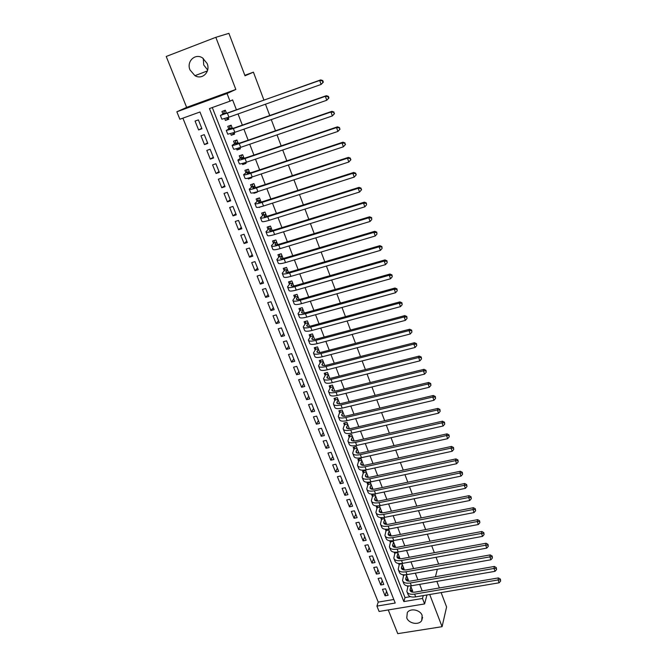 <?xml version="1.0" encoding="UTF-8"?>
<svg xmlns="http://www.w3.org/2000/svg" width="667" height="667" viewBox="0 0 667 667"><rect width="100%" height="100%" fill="white"/><g stroke="black" fill="none" stroke-linecap="round" stroke-linejoin="round"><path stroke-width="1" d="M207.654 70.002L203.718 64.966L203.268 58.404M190.02 69.952L194.947 75.671C202.251 80.19 210.739 71.794 207.129 63.49L202.518 57.904C195.106 52.935 186.268 61.556 190.02 69.952M406.77 617.9C408.729 623.637 418.909 625.446 421.727 620.527L422.144 615.408C420.252 609.746 410.288 607.837 407.32 612.548L406.77 617.9M179.873 119.243L176.855 111.789L227.038 93.513L229.998 101.159L209.455 108.571L403.843 601.584L422.486 598.457L424.604 603.918L379.089 611.464L376.922 606.103L395.223 603.035L199.975 111.989L179.873 119.243M244.831 75.321L253.41 72.161L245.014 75.813L228.898 33.35L215.825 37.319L166.225 56.47L186.643 107.379L176.855 111.789M388.261 609.946L397.765 633.65L442.079 626.688L429.723 594.505M182.883 118.159L378.239 602.118L376.922 606.103M441.129 592.588L446.59 606.987L442.079 626.688M224.729 118.609L225.438 120.427L228.831 119.226L228.147 117.467M226.58 113.448L225.329 110.238L221.936 111.456L222.961 114.074M230.632 133.708L231.241 135.268L234.626 134.084L234.042 132.608M232.475 128.564L231.157 125.188L227.764 126.38L228.781 128.973M236.477 148.666L236.985 149.967L240.362 148.816L239.895 147.607M238.302 143.538L236.927 139.995L233.542 141.162L234.551 143.739M242.271 163.49L242.68 164.541L246.048 163.407L245.681 162.473M244.08 158.371L242.638 154.669L239.27 155.811L240.27 158.362M248.007 178.181L248.324 178.981L251.676 177.872L251.417 177.197M249.808 173.07L248.307 169.21L244.939 170.327L245.931 172.861M253.693 192.73L253.91 193.288L257.262 192.196L257.103 191.788M255.486 187.635L253.919 183.617L250.567 184.717L251.542 187.219M259.33 207.145L262.74 206.245M261.105 202.068L259.48 197.891L256.136 198.974L257.103 201.451M266.675 216.366L264.991 212.048L261.656 213.098L262.615 215.558M272.194 230.532L270.46 226.071L267.125 227.105L268.084 229.54M277.672 244.572L275.871 239.97L272.553 240.979L273.495 243.397M283.091 258.496L281.241 253.743L277.931 254.736L278.864 257.128M288.461 272.286L286.56 267.4L283.258 268.376L284.184 270.744M293.788 285.96L291.829 280.932L288.536 281.883L289.453 284.242M299.066 299.508L297.057 294.355L293.772 295.281L294.681 297.615M304.302 312.94L302.243 307.654L298.966 308.563L299.867 310.88M309.488 326.246L307.379 320.835L304.11 321.727L305.002 324.02M314.624 339.428L312.473 333.909L309.205 334.784L310.097 337.052M319.726 352.526L317.517 346.865L314.265 347.724L315.149 349.975M324.779 365.499L322.528 359.713L319.276 360.555L320.152 362.79M329.79 378.356L327.489 372.453L324.254 373.27L325.112 375.488M334.751 391.104L332.408 385.084L329.181 385.885L330.04 388.086M339.678 403.743L337.285 397.607L334.067 398.391L334.917 400.567M344.556 416.275L342.129 410.03L338.911 410.797L339.753 412.956M349.4 428.698L346.923 422.344L343.722 423.095L344.556 425.238M354.202 441.02L351.684 434.559L348.482 435.293L349.316 437.41M358.963 453.235L356.403 446.665L353.21 447.382L354.035 449.491M363.682 465.349L361.08 458.679L357.896 459.38L358.713 461.464M368.359 477.364L365.724 470.594L362.548 471.277L363.357 473.345M373.003 489.278L370.327 482.408L367.158 483.075L367.959 485.126M377.605 501.092L374.887 494.122L371.727 494.772L372.528 496.815M381.574 512.781L382.116 512.673L379.415 505.744L376.263 506.378L377.055 508.404M385.634 524.329L386.585 524.145L383.992 517.475M389.77 535.768L391.02 535.526L388.519 529.114M393.947 547.09L395.414 546.815L393.021 540.662M398.299 558.287L399.783 558.012L397.482 552.109M402.676 569.376L404.11 569.126L401.901 563.465M407.003 580.39L408.404 580.148L406.295 574.721M386.526 591.304L385.076 595.789L382.483 589.32L385.526 588.786L388.119 595.272L385.076 595.789M382.233 580.54L380.749 584.984L378.131 578.456L381.182 577.914L383.792 584.45L380.749 584.984M377.906 569.701L376.388 574.079L373.753 567.5L376.813 566.95L379.44 573.537L376.388 574.079M373.545 558.771L371.986 563.098L369.335 556.47L372.403 555.894L375.054 562.539L371.986 563.098M369.151 547.757L367.559 552.026L364.882 545.339L367.959 544.756L370.627 551.451L367.559 552.026M364.724 536.66L363.09 540.87L360.397 534.125L363.473 533.533L366.166 540.278L363.09 540.87M360.255 525.471L358.588 529.615L355.87 522.828L358.954 522.211L361.672 529.014L358.588 529.615M355.753 514.19L354.052 518.276L351.309 511.431L354.402 510.805L357.145 517.659L354.052 518.276M351.217 502.826L349.475 506.845L346.715 499.942L349.816 499.308L352.576 506.22L349.475 506.845M346.648 491.362L344.864 495.323L342.079 488.369L345.189 487.71L347.966 494.681L344.864 495.323M342.038 479.806L340.212 483.708L337.402 476.697L340.52 476.021L343.33 483.041L340.212 483.708M337.385 468.167L335.526 471.994L332.691 464.924L335.818 464.232L338.644 471.319L335.526 471.994M332.7 456.42L330.799 460.188L327.947 453.06L331.074 452.351L333.925 459.496L330.799 460.188M327.981 444.589L326.03 448.282L323.153 441.095L326.296 440.37L329.173 447.574L326.03 448.282M323.212 432.65L321.227 436.276L318.326 429.031L321.477 428.297L324.37 435.551L321.227 436.276M318.409 420.619L316.383 424.179L313.457 416.867L316.617 416.116L319.535 423.437L316.383 424.179M313.573 408.487L311.497 411.973L308.546 404.602L311.714 403.835L314.657 411.214L311.497 411.973M308.688 396.256L306.57 399.666L303.602 392.229L306.77 391.446L309.738 398.891L306.57 399.666M303.768 383.917L301.609 387.26L298.608 379.765L301.784 378.956L304.777 386.46L301.609 387.26M298.799 371.477L296.598 374.746L293.572 367.183L296.757 366.358L299.783 373.929L296.598 374.746M293.797 358.938L291.546 362.123L288.494 354.502L291.687 353.66L294.739 361.289L291.546 362.123M288.744 346.29L286.451 349.391L283.375 341.704L286.577 340.845L289.653 348.549L286.451 349.391M283.658 333.533L281.316 336.56L278.206 328.806L281.424 327.922L284.517 335.693L281.316 336.56M278.523 320.66L276.13 323.612L273.003 315.791L276.221 314.891L279.348 322.728L276.13 323.612M273.345 307.687L270.902 310.555L267.742 302.66L270.969 301.751L274.129 309.646L270.902 310.555M268.117 294.606L265.633 297.382L262.448 289.42L265.683 288.486L268.859 296.456L265.633 297.382M262.856 281.399L260.313 284.092L257.103 276.063L260.347 275.112L263.548 283.15L260.313 284.092M257.537 268.084L254.952 270.694L251.709 262.598L254.961 261.622L258.196 269.726L254.952 270.694M252.176 254.661L249.541 257.17L246.265 248.999L249.525 248.007L252.793 256.186L249.541 257.17M246.773 241.112L244.08 243.53L240.779 235.293L244.047 234.275L247.34 242.53L244.08 243.53M241.321 227.439L238.569 229.773L235.243 221.461L238.519 220.427L241.838 228.748L238.569 229.773M235.818 213.657L233.016 215.891L229.656 207.504L232.941 206.445L236.293 214.849L233.016 215.891M230.265 199.741L227.405 201.884L224.02 193.422L227.314 192.346L230.69 200.817L227.405 201.884M224.662 185.709L221.752 187.752L218.334 179.215L221.636 178.114L225.046 186.668L221.752 187.752M219.009 171.552L216.041 173.495L212.598 164.874L215.9 163.757L219.343 172.386L216.041 173.495M213.315 157.262L210.288 159.105L206.803 150.409L210.122 149.266L213.598 157.971L210.288 159.105M207.562 142.846L204.477 144.589L200.959 135.81L204.285 134.642L207.796 143.43L204.477 144.589M378.239 602.118L393.813 599.483M201.934 128.756L198.399 119.885L195.064 121.077L198.608 129.94L201.934 128.756M422.186 590.904L419.66 584.359M417.901 579.79L415.333 573.145M413.573 568.584L410.964 561.839M409.213 557.287L406.57 550.442M404.811 545.898L402.126 538.944M400.375 534.417L397.657 527.364M395.906 522.836L393.146 515.683M391.404 511.172L388.594 503.902M386.86 499.4L384.009 492.029M382.274 487.535L379.39 480.048M377.655 475.571L374.721 467.976M373.003 463.507L370.018 455.794M368.301 451.342L365.283 443.513M363.565 439.069L360.497 431.124M358.788 426.697L355.669 418.634M353.969 414.215L350.809 406.036M349.108 401.626L345.898 393.322M344.205 388.936L340.954 380.507M339.261 376.13L335.96 367.575M334.275 363.215L330.924 354.527M329.248 350.183L325.846 341.371M324.17 337.043L320.719 328.097M319.051 323.787L315.549 314.707M313.89 310.413L310.33 301.201M308.679 296.915L305.069 287.569M303.418 283.308L299.758 273.812M298.116 269.568L294.397 259.938M292.763 255.711L288.994 245.931M287.369 241.729L283.533 231.799M281.916 227.614L278.031 217.542M276.421 213.373L272.469 203.152M270.869 199.008L266.867 188.628M265.274 184.501L261.206 173.97M259.621 169.868L255.494 159.171M253.919 155.094L249.725 144.239M248.157 140.187L243.905 129.173M242.346 125.138L238.036 113.957M236.485 109.947L232.6 99.892L229.998 101.159M212.289 107.545L405.019 597.59L410.505 596.657M411.306 591.312L412.665 591.079L410.647 585.901M407.337 585.884L407.762 586.977M402.976 574.737L403.477 576.021M398.591 563.498L399.166 564.974M394.155 552.168L394.814 553.843M389.695 540.745L390.428 542.621M385.526 529.256L386.01 531.307M475.604 510.772L475.338 508.821L475.604 510.772L474.045 512.573L472.97 509.563L388.127 526.088C383.683 526.805 381.124 526.105 380.44 523.987L381.933 517.667L380.765 517.892L381.549 519.901M265.841 221.236L264.916 221.436M253.41 72.161L263.949 100.142M265.474 104.202L269.743 115.533M271.277 119.618L275.479 130.774M277.03 134.884L281.166 145.873M282.725 150.008L286.802 160.839M288.361 164.991L292.379 175.654M293.955 179.832L297.907 190.337M299.491 194.539L303.385 204.886M304.977 209.105L308.813 219.301M310.413 223.545L314.19 233.592M315.791 237.844L319.518 247.74M321.127 252.018L324.804 261.772M326.421 266.066L330.04 275.671M331.657 279.982L335.226 289.445M336.852 293.78L340.362 303.101M341.996 307.445L345.456 316.633M347.098 320.994L350.508 330.048M352.159 334.425L355.511 343.338M357.17 347.732L360.472 356.52M362.139 360.93L365.391 369.576M367.058 374.004L370.268 382.533M371.944 386.968L375.104 395.364M376.78 399.816L379.898 408.096M381.574 412.565L384.642 420.71M386.335 425.196L389.353 433.225M391.045 437.719L394.022 445.631M395.723 450.133L398.658 457.929M400.358 462.439L403.252 470.118M404.952 474.646L407.804 482.216M409.513 486.752L412.314 494.205M414.032 498.758L416.792 506.103M418.509 510.664L421.236 517.892M422.953 522.461L425.638 529.59M427.364 534.167L430.007 541.187M431.732 545.781L434.342 552.693M436.068 557.295L438.636 564.107M186.643 107.379L235.835 89.453L215.825 37.319M235.835 89.453L227.038 93.513M423.253 595.598L422.486 598.457M426.947 594.972L424.604 603.918M436.877 581.382L439.378 587.977M435.434 576.73L437.352 569.251M405.019 597.59L403.843 601.584M201.751 128.306L198.608 129.94M260.022 206.995L259.455 207.462M255.061 192.388L253.91 193.288M250.267 177.555L248.324 178.981M245.689 162.498L242.68 164.541M240.062 148.041L236.985 149.967M234.375 133.45L231.241 135.268M228.639 118.726L225.438 120.427M410.855 586.443L410.005 590.312C410.53 591.896 412.256 592.488 415.174 592.096L498.432 577.914L500.375 579.081L500.65 581.04L500.375 579.081M411.923 589.169L411.18 591.737M500.65 581.04L499.124 582.8L498.107 579.94L414.607 594.114C410.23 594.697 407.645 593.797 406.862 591.429L408.004 585.968M499.124 582.8L415.683 596.873C411.306 597.449 408.729 596.548 407.937 594.172L407.187 592.263M500.242 579.898L498.107 579.94L498.432 577.914M409.029 586.01L407.996 586.185M406.578 575.471L405.703 579.289C406.22 580.84 407.937 581.416 410.864 581.015L494.347 566.45L496.29 567.617L496.565 569.568L496.29 567.617M407.654 578.222L406.912 580.707M496.565 569.568L495.031 571.336L494.005 568.459L410.288 583C405.895 583.608 403.318 582.741 402.551 580.415L403.743 574.821M495.031 571.336L411.372 585.793C406.978 586.385 404.402 585.518 403.635 583.175L402.868 581.232M496.156 568.417L494.005 568.459L494.347 566.45M406.311 574.779L403.718 575.237M402.276 564.415L401.367 568.176C401.868 569.71 403.585 570.26 406.52 569.843L490.22 554.902L492.163 556.053L492.438 558.004L492.163 556.053M403.352 567.183L402.61 569.585M492.438 558.004L490.904 559.78L489.87 556.87L405.928 571.802C401.526 572.428 398.949 571.602 398.199 569.31L399.441 563.582M490.904 559.78L407.02 574.612C402.618 575.229 400.042 574.395 399.291 572.094L398.516 570.11M492.029 556.845L489.87 556.87L490.22 554.902M402.009 563.732L399.408 564.199M397.932 553.268L396.99 556.978C397.482 558.479 399.2 559.013 402.143 558.579L486.068 543.246L488.011 544.389L488.286 546.34L488.011 544.389M399.016 556.061L398.274 558.371M488.286 546.34L486.743 548.124L485.693 545.197L401.526 560.513C397.123 561.164 394.547 560.363 393.813 558.112L395.114 552.243M486.743 548.124L402.635 563.348C398.224 563.99 395.648 563.181 394.914 560.922L394.122 558.904M487.869 545.172L485.693 545.197L486.068 543.246M397.674 552.601L395.064 553.076M393.555 542.029L392.58 545.689C393.063 547.157 394.781 547.674 397.724 547.223L481.874 531.499L483.825 532.633L484.092 534.584L483.825 532.633M394.647 544.847L393.905 547.073M484.092 534.584L482.541 536.368L481.491 533.417L397.098 549.133C392.68 549.808 390.112 549.041 389.395 546.832L390.754 540.812M482.541 536.368L398.207 551.984C393.788 552.651 391.221 551.876 390.503 549.658L389.695 547.599M483.675 533.4L481.491 533.417L481.874 531.499M393.297 541.371L390.687 541.871M389.136 530.699L388.136 534.309C388.611 535.751 390.32 536.243 393.272 535.776L477.647 519.651L479.598 520.777L479.865 522.728L479.598 520.777M390.245 533.542L389.503 535.676M479.865 522.728L478.314 524.52L477.247 521.544L392.63 537.66C388.202 538.352 385.634 537.619 384.934 535.459L386.36 529.29M478.314 524.52L393.747 540.537C389.328 541.22 386.76 540.478 386.051 538.311L385.234 536.21M479.44 521.536L477.247 521.544L477.647 519.651M388.886 530.057L386.268 530.565M384.692 519.285L383.658 522.828C384.117 524.245 385.826 524.712 388.786 524.229L473.387 507.704L475.338 508.821M385.809 522.144L385.067 524.187M474.045 512.573L389.253 528.989C384.817 529.698 382.258 528.989 381.574 526.863L380.732 524.729M475.179 509.563L472.97 509.563L473.387 507.704M384.442 518.651L381.816 519.168M380.207 507.77L379.139 511.264C379.59 512.648 381.291 513.09 384.267 512.598L469.084 495.664L471.044 496.765L471.302 498.708L471.044 496.765M381.332 510.655L380.599 512.598M471.302 498.708L469.735 500.517L468.659 497.49L383.583 514.424C379.139 515.166 376.58 514.499 375.913 512.423L377.455 506.145M469.735 500.517L384.726 517.35C380.273 518.084 377.722 517.409 377.047 515.324L376.196 513.148M470.877 497.499L468.659 497.49L469.084 495.664M379.965 507.153L377.33 507.687M375.688 496.165L374.587 499.6C375.021 500.959 376.73 501.376 379.698 500.859L464.749 483.508L466.708 484.601L466.975 486.543L466.708 484.601M376.822 499.074L376.096 500.917M466.975 486.543L465.399 488.361L464.307 485.309L379.006 502.66C374.546 503.427 371.994 502.801 371.344 500.767L372.945 494.522M465.399 488.361L380.157 505.611C375.696 506.37 373.145 505.736 372.494 503.693L371.627 501.476M466.533 485.326L464.307 485.309L464.749 483.508M375.446 495.564L372.811 496.106M371.127 484.459L369.993 487.835C370.418 489.161 372.119 489.561 375.104 489.028L460.38 471.261L462.339 472.336L462.598 474.279L462.339 472.336M372.269 487.394L371.561 489.136M462.598 474.279L461.014 476.105L459.913 473.02L374.387 490.804C369.918 491.596 367.367 490.995 366.742 489.011L368.392 482.808M461.014 476.105L375.546 493.78C371.077 494.564 368.534 493.955 367.901 491.963L367.017 489.703M462.156 473.045L459.913 473.02L460.38 471.261M370.894 483.875L368.251 484.434M366.533 472.661L365.366 475.98C365.774 477.28 367.475 477.647 370.46 477.105L455.97 458.896L457.937 459.972L458.187 461.906L457.937 459.972M367.684 475.621L366.992 477.247M458.187 461.906L456.603 463.74L455.486 460.63L369.735 478.839C365.258 479.665 362.706 479.098 362.098 477.163L363.807 471.002M456.603 463.74L370.902 481.841C366.425 482.65 363.882 482.083 363.265 480.132L362.364 477.839M457.745 460.664L455.486 460.63L455.97 458.896M366.308 472.094L363.657 472.661M361.898 460.772L360.697 464.024C361.097 465.291 362.79 465.641 365.783 465.074L451.517 446.431L453.493 447.49L453.743 449.433L453.493 447.49M363.056 463.748L362.389 465.266M453.743 449.433L452.143 451.267L451.025 448.132L365.041 466.783C360.547 467.625 358.012 467.1 357.42 465.216L359.188 459.096M452.143 451.267L366.216 469.81C361.731 470.644 359.188 470.11 358.596 468.209L357.679 465.874M453.293 448.174L451.025 448.132L451.517 446.431M361.681 460.213L359.021 460.797M357.22 448.774L355.995 451.976C356.378 453.201 358.071 453.527 361.072 452.943L447.032 433.858L449.008 434.909L449.258 436.843L449.008 434.909M358.396 451.784L357.754 453.176M449.258 436.843L447.649 438.686L446.523 435.526L360.305 454.627C355.803 455.494 353.268 455.011 352.701 453.168L354.527 447.09M447.649 438.686L361.489 457.67C356.995 458.537 354.46 458.037 353.885 456.186L352.951 453.802M448.808 435.576L446.523 435.526L447.032 433.858M357.012 448.232L354.344 448.833M352.51 436.685L351.251 439.82C351.617 441.012 353.302 441.312 356.311 440.712L442.504 421.177L444.48 422.219L444.731 424.145L444.48 422.219M353.693 439.711L353.076 440.987M444.731 424.145L443.121 425.996L441.979 422.811L355.528 442.363C351.017 443.255 348.491 442.805 347.941 441.012L349.833 434.984M443.121 425.996L356.728 445.439C352.218 446.323 349.691 445.864 349.133 444.064L348.182 441.637M444.272 422.87L441.979 422.811L442.504 421.177M352.309 436.151L349.633 436.768M347.757 424.487L346.456 427.555C346.815 428.723 348.499 428.998 351.517 428.372L437.944 408.387L439.92 409.413L440.162 411.339L439.92 409.413M348.949 427.547L348.374 428.689M440.162 411.339L438.544 413.198L437.402 409.98L350.717 429.99C346.198 430.915 343.672 430.507 343.138 428.764L345.097 422.77M438.544 413.198L351.926 433.091C347.407 434.009 344.881 433.592 344.347 431.832L343.38 429.365M439.703 410.055L437.402 409.98L437.944 408.387M347.557 423.979L344.881 424.604M342.971 412.189L341.637 415.199C341.979 416.325 343.655 416.575 346.682 415.933L433.333 395.481L435.318 396.498L435.559 398.416L435.318 396.498M344.172 415.274L343.638 416.283M435.559 398.416L433.934 400.292L432.775 397.04L345.856 417.517C341.329 418.467 338.811 418.101 338.302 416.408L340.32 410.463M433.934 400.292L347.073 420.644C342.546 421.594 340.028 421.21 339.511 419.51L338.528 416.992M435.101 397.123L432.775 397.04L433.333 395.481M342.78 411.697L340.087 412.331M338.136 399.791L336.768 402.726C337.093 403.827 338.769 404.044 341.804 403.385L428.689 382.458L430.674 383.467L430.915 385.384L430.674 383.467M339.353 402.901L338.878 403.768M430.915 385.384L429.281 387.26L428.114 383.984L340.962 404.936C336.418 405.92 333.909 405.586 333.417 403.944L335.501 398.041M429.281 387.26L342.188 408.096C337.652 409.063 335.134 408.721 334.642 407.07L333.642 404.51M430.448 384.075L428.114 383.984L428.689 382.458M337.952 399.308L335.259 399.958M333.267 387.285L331.858 390.153C332.174 391.212 333.842 391.404 336.885 390.737L424.004 369.326L425.996 370.318L426.23 372.236L425.996 370.318M334.484 390.42L334.075 391.137M426.23 372.236L424.587 374.12L423.403 370.819L336.018 392.246C331.474 393.255 328.964 392.963 328.498 391.379L330.382 387.485L330.649 385.518M424.587 374.12L337.26 395.431C332.708 396.431 330.198 396.131 329.731 394.53L328.714 391.929M425.754 370.91L423.403 370.819L424.004 369.326M333.083 386.818L330.382 387.485M328.356 374.671L326.905 377.472C327.205 378.497 328.873 378.664 331.916 377.972L419.276 356.078L421.269 357.053L421.502 358.971L421.269 357.053M329.581 377.839L329.248 378.389M421.502 358.971L419.851 360.864L418.659 357.529L331.04 379.448C326.48 380.49 323.979 380.24 323.528 378.706L325.471 374.904L325.754 372.895M419.851 360.864L332.291 382.658C327.73 383.692 325.229 383.433 324.779 381.883L323.737 379.231M421.027 357.637L418.659 357.529L419.276 356.078M328.181 374.22L325.471 374.904M323.395 361.956L321.911 364.682C322.194 365.674 323.862 365.808 326.913 365.099L414.507 342.705L416.5 343.672L416.725 345.581L416.5 343.672M416.725 345.581L415.074 347.482L413.873 344.122L326.013 366.542C321.444 367.609 318.943 367.4 318.526 365.925L320.519 362.214L320.819 360.155M415.074 347.482L327.272 369.776C322.703 370.835 320.21 370.619 319.776 369.126L318.726 366.433M416.25 344.239L413.873 344.122L414.507 342.705M323.228 361.522L320.519 362.214M318.401 349.124L316.875 351.784C317.142 352.735 318.809 352.843 321.861 352.109L409.696 329.215L411.689 330.173L411.914 332.074L411.689 330.173M411.914 332.074L410.255 333.984L409.038 330.59L320.944 353.518C316.358 354.611 313.874 354.452 313.473 353.026L315.516 349.425L315.85 347.307M410.255 333.984L322.211 356.787C317.634 357.871 315.141 357.695 314.741 356.261L313.665 353.518M411.431 330.724L409.038 330.59L409.696 329.215M318.234 348.708L315.516 349.425M313.357 336.185L311.797 338.769C312.048 339.686 313.707 339.761 316.767 339.011L404.836 315.608L406.837 316.542L407.053 318.451L406.837 316.542M407.053 318.451L405.386 320.368L404.16 316.942L315.833 340.387C311.239 341.504 308.754 341.387 308.379 340.02L310.48 336.518L310.83 334.35M405.386 320.368L317.108 343.68C312.523 344.797 310.038 344.664 309.655 343.288L308.563 340.495M406.57 317.083L404.16 316.942L404.836 315.608M313.207 335.784L310.48 336.518M308.271 323.128L306.67 325.646C306.912 326.522 308.563 326.572 311.631 325.796L399.933 301.876L401.934 302.801L402.159 304.702L401.934 302.801M402.159 304.702L400.475 306.628L399.241 303.168L310.672 327.13C306.07 328.289 303.593 328.214 303.243 326.905L305.394 323.495L305.769 321.277M400.475 306.628L311.964 330.457C307.362 331.599 304.886 331.516 304.527 330.198L303.418 327.355M401.659 303.318L399.241 303.168L399.933 301.876M308.129 322.753L305.394 323.495M303.143 309.963L301.501 312.406C301.726 313.24 303.368 313.257 306.445 312.464L394.989 288.011L396.998 288.928L397.207 290.82L396.998 288.928M397.207 290.82L395.523 292.755L394.28 289.27L305.469 313.765C300.85 314.949 298.382 314.916 298.057 313.673L300.267 310.363L300.667 308.087M395.523 292.755L306.77 317.117C302.159 318.292 299.691 318.251 299.358 316.992L298.224 314.099M396.715 289.428L394.28 289.27L394.989 288.011M303.001 309.605L300.267 310.363M297.974 296.69L296.281 299.049C296.49 299.842 298.132 299.833 301.217 299.016L390.003 274.029L392.004 274.929L392.221 276.822L392.004 274.929M392.221 276.822L390.528 278.764L389.27 275.246L300.217 300.275C295.589 301.492 293.13 301.509 292.83 300.325L295.089 297.123L295.523 294.789M390.528 278.764L301.534 303.66C296.915 304.869 294.447 304.869 294.139 303.668L292.988 300.725M391.721 275.413L389.27 275.246L390.003 274.029M297.841 296.348L295.089 297.123M292.755 283.292L291.02 285.576C291.212 286.326 292.855 286.285 295.94 285.451L384.967 259.913L386.977 260.797L387.185 262.69L386.977 260.797M387.185 262.69L385.476 264.641L384.209 261.089L294.914 286.668C290.287 287.919 287.827 287.977 287.552 286.852L289.87 283.758L290.337 281.366M385.476 264.641L296.248 290.078C291.612 291.321 289.161 291.371 288.869 290.228L287.702 287.235M386.677 261.272L384.209 261.089L384.967 259.913M292.621 282.966L289.87 283.758M287.485 269.776L285.718 271.978C285.893 272.686 287.527 272.62 290.62 271.761L379.882 245.673L381.891 246.54L382.099 248.424L381.891 246.54M382.099 248.424L380.39 250.383L379.106 246.798L289.57 272.936C284.926 274.22 282.483 274.329 282.224 273.27L284.609 270.285L285.109 267.826M380.39 250.383L290.912 276.38C286.276 277.655 283.825 277.755 283.558 276.672L282.366 273.628M381.591 246.99L379.106 246.798L379.882 245.673M287.369 269.468L284.609 270.285M282.174 256.145L280.365 258.262C280.515 258.929 282.149 258.829 285.251 257.946L374.754 231.299L376.763 232.149L376.972 234.034L376.763 232.149M376.972 234.034L375.246 236.001L373.954 232.383L284.175 259.088C279.523 260.397 277.088 260.555 276.855 259.563L279.298 256.687L279.832 254.169M375.246 236.001L285.534 262.556C280.882 263.865 278.439 264.015 278.206 262.998L276.988 259.897M376.455 232.583L373.954 232.383L374.754 231.299M282.066 255.853L279.298 256.687M276.813 242.388L274.962 244.43C275.096 245.047 276.722 244.914 279.832 244.014L369.576 216.792L371.594 217.625L371.786 219.501L371.594 217.625M371.786 219.501L370.06 221.477L368.759 217.826L278.739 245.106C274.07 246.457 271.644 246.665 271.436 245.731L273.937 242.963L274.512 240.387M370.06 221.477L280.098 248.616C275.438 249.95 273.003 250.15 272.795 249.2L271.561 246.04M371.269 218.042L368.759 217.826L369.576 216.792M276.713 242.121L273.937 242.963M271.411 228.514L269.51 230.465C269.626 231.04 271.244 230.874 274.362 229.948L364.349 202.151L366.366 202.968L366.567 204.836L366.366 202.968M366.567 204.836L364.824 206.82L363.515 203.135L273.245 230.999C268.576 232.383 266.15 232.641 265.975 231.774L268.534 229.123L269.151 226.48M364.824 206.82L274.621 234.542C269.952 235.91 267.525 236.16 267.342 235.276L266.083 232.066M366.033 203.368L363.515 203.135L364.349 202.151M271.311 228.264L268.534 229.123M265.958 214.507L264.007 216.375C264.107 216.908 265.724 216.708 268.843 215.758L359.079 187.369L361.097 188.169L361.289 190.037L361.097 188.169M361.631 189.661L359.546 192.029L358.212 188.311L267.7 216.767C263.023 218.184 260.605 218.493 260.455 217.692L263.073 215.166L263.74 212.44M361.289 190.037L359.546 192.029L269.093 220.335C264.415 221.744 261.998 222.044 261.839 221.227L260.564 217.959M360.755 188.553L358.212 188.311L359.079 187.369M265.866 214.282L263.073 215.166M260.447 200.383L258.454 202.159C258.538 202.651 260.147 202.409 263.282 201.434L353.752 172.445L355.778 173.237L355.961 175.096L355.778 173.237M356.311 174.737L354.21 177.097L352.868 173.337L262.114 202.401C257.42 203.852 255.011 204.219 254.894 203.485L257.57 201.075L258.287 198.282M355.961 175.096L354.21 177.097L263.515 206.003C258.821 207.454 256.411 207.796 256.286 207.053L254.986 203.727M355.428 173.595L352.868 173.337L353.752 172.445M260.372 200.175L257.57 201.075M254.894 186.126L252.851 187.819C252.918 188.261 254.519 187.977 257.662 186.985L348.374 157.387L350.4 158.154L350.584 160.013L350.4 158.154M350.942 159.671L348.824 162.023L347.465 158.229L256.47 187.902C251.767 189.395 249.366 189.812 249.275 189.145L252.018 186.86L252.785 183.992M350.584 160.013L348.824 162.023L257.887 191.546C253.185 193.021 250.784 193.422 250.684 192.746L249.358 189.361M350.042 158.496L347.465 158.229L348.374 157.387M254.827 185.943L252.018 186.86M247.449 169.493L248.332 169.285M249.291 171.736L247.207 173.337L251.984 172.403L342.955 142.179L344.981 142.93L345.156 144.781L344.981 142.93M345.523 144.464L343.388 146.798L342.021 142.971L250.775 173.278C246.056 174.804 243.672 175.271 243.605 174.679L246.415 172.511L247.207 169.66M345.156 144.781L343.388 146.798L252.201 176.947C247.49 178.464 245.097 178.914 245.031 178.306L243.68 174.871M344.614 143.255L342.021 142.971L342.955 142.179M249.225 171.577L246.415 172.511M242.213 154.811L241.579 155.228L242.705 154.844M243.638 157.22L241.496 158.729L246.265 157.679L337.477 126.83L339.503 127.564L339.678 129.406L339.503 127.564M340.053 129.106L337.902 131.432L336.518 127.572L245.022 158.513C240.295 160.072 237.919 160.597 237.886 160.08L240.762 158.037L241.579 155.228M339.678 129.406L337.902 131.432L246.465 162.214C241.746 163.765 239.361 164.274 239.32 163.74L237.952 160.238M339.128 127.864L336.518 127.572L337.477 126.83M243.58 157.078L240.762 158.037M236.935 140.037L235.901 140.654L237.027 140.27M237.927 142.571L235.743 143.989L240.487 142.83L331.941 111.331L333.975 112.048L334.142 113.89L333.975 112.048M334.534 113.607L332.358 115.925L330.965 112.023L239.22 143.605C234.484 145.206 232.116 145.781 232.116 145.339L235.059 143.43L235.901 140.654M334.142 113.89L332.358 115.925L240.679 147.34C235.943 148.933 233.575 149.5 233.558 149.041L232.166 145.481M333.592 112.323L330.965 112.023L331.941 111.331M237.886 142.455L235.059 143.43M232.533 133.117L234.175 132.925M231.224 125.371L230.165 125.955L231.299 125.554M232.166 127.789L229.932 129.106L234.659 127.831L326.363 95.681L328.397 96.381L327.997 96.64L328.556 98.216L328.956 97.957L328.397 96.381M328.956 97.957L326.763 100.258L325.354 96.323L233.367 128.564L226.288 130.465L229.298 128.689L230.165 125.955M328.556 98.216L326.763 100.258L234.834 132.333L227.747 134.2L226.33 130.582M327.997 96.64L325.354 96.323L326.363 95.681M232.133 127.689L229.298 128.689M226.255 118.109L227.28 118.551L228.414 118.151M225.463 110.572L224.379 111.122L225.513 110.714M226.355 112.865L224.07 114.082L228.773 112.698L320.719 79.882L322.761 80.565L322.353 80.799L322.92 82.391L323.328 82.149L322.761 80.565M323.328 82.149L321.11 84.442L319.693 80.465L220.402 115.458L223.487 113.807L224.379 111.122M322.92 82.391L321.11 84.442L228.931 117.184L221.878 119.218L220.435 115.541M322.353 80.799L319.693 80.465L320.719 79.882M226.33 112.79L223.487 113.807M411.03 591.654L410.063 589.169M415.683 596.873L414.607 594.114M406.72 580.598L405.769 578.164M411.372 585.793L410.288 583M402.376 569.468L401.442 567.075M407.02 574.612L405.928 571.802M397.991 558.237L397.073 555.886M402.635 563.348L401.526 560.513M393.58 546.923L392.68 544.614M398.207 551.984L397.098 549.133M389.119 535.509L388.244 533.25M393.747 540.537L392.63 537.66M384.634 524.004L383.775 521.794M389.253 528.989L388.127 526.088M380.107 512.406L379.265 510.247M384.726 517.35L383.583 514.424M375.546 500.717L374.721 498.599M380.157 505.611L379.006 502.66M370.944 488.928L370.135 486.86M375.546 493.78L374.387 490.804M366.308 477.038L365.516 475.021M370.902 481.841L369.735 478.839M361.622 465.049L360.855 463.081M366.216 469.81L365.041 466.783M356.912 452.96L356.161 451.05M361.489 457.67L360.305 454.627M352.151 440.77L351.426 438.911M356.728 445.439L355.528 442.363M347.357 428.481L346.648 426.672M351.926 433.091L350.717 429.99M342.521 416.083L341.837 414.332M347.073 420.644L345.856 417.517M337.635 403.585L336.977 401.884M342.188 408.096L340.962 404.936M332.716 390.979L332.074 389.336M337.26 395.431L336.018 392.246M327.755 378.256L327.138 376.68M332.291 382.658L331.04 379.448M322.753 365.433L322.153 363.907M327.272 369.776L326.013 366.542M317.7 352.493L317.133 351.034M322.211 356.787L320.944 353.518M312.606 339.445L312.064 338.044M317.108 343.68L315.833 340.387M307.47 326.28L306.945 324.937M311.964 330.457L310.672 327.13M302.284 312.998L301.792 311.722M306.77 317.117L305.469 313.765M297.057 299.6L296.59 298.391M301.534 303.66L300.217 300.275M291.787 286.085L291.337 284.942M296.248 290.078L294.914 286.668M286.46 272.453L286.043 271.377M290.912 276.38L289.57 272.936M281.09 258.696L280.699 257.687M285.534 262.556L284.175 259.088M275.679 244.814L275.313 243.872M280.098 248.616L278.739 245.106M270.21 230.807L269.868 229.94M274.621 234.542L273.245 230.999M264.691 216.675L264.382 215.875M269.093 220.335L267.7 216.767M259.13 202.409L258.846 201.692M263.515 206.003L262.114 202.401M253.51 188.019L253.26 187.377M257.887 191.546L256.47 187.902M247.841 173.495L247.624 172.928M252.201 176.947L250.775 173.278M242.121 158.838L241.929 158.346M246.465 162.214L245.022 158.513M236.351 144.047L236.193 143.63M240.679 147.34L239.22 143.605M234.834 132.333L233.367 128.564M228.931 117.184L227.455 113.373M194.947 75.671L207.404 70.919M421.727 620.527L422.57 617.292M410.222 590.862L410.005 590.312M405.911 579.831L405.703 579.289M401.576 568.709L401.367 568.176M397.198 557.504L396.99 556.978M392.78 546.198L392.58 545.689M388.336 534.809L388.136 534.309M383.85 523.32L383.658 522.828M379.331 511.747L379.139 511.264M374.771 500.067L374.587 499.6M370.177 488.302L369.993 487.835M365.541 476.43L365.366 475.98M360.872 464.465L360.697 464.024M356.161 452.401L355.995 451.976"/></g></svg>

